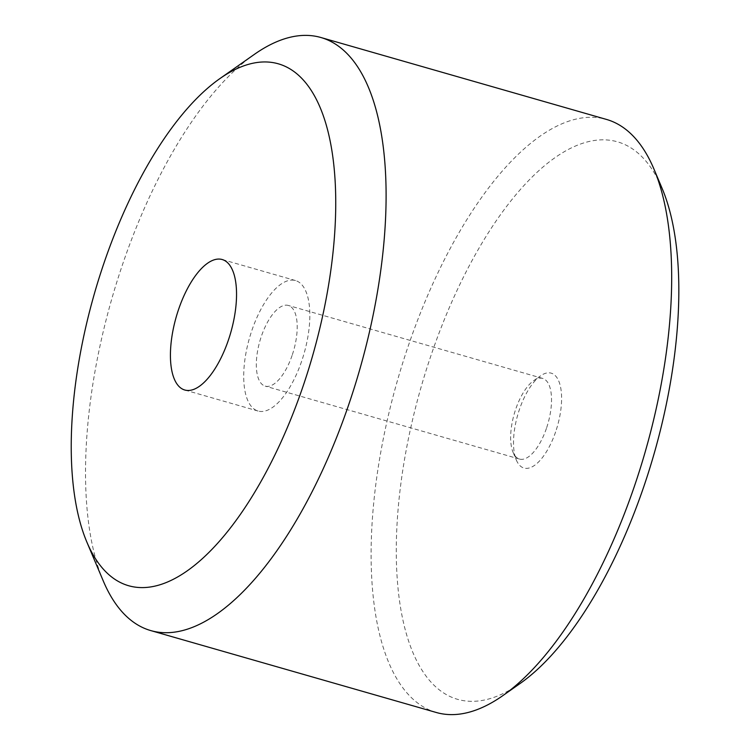 <?xml version="1.0" encoding="UTF-8"?>
<svg xmlns="http://www.w3.org/2000/svg" width="750" height="750" viewBox="0 0 750 750"><rect width="100%" height="100%" fill="white"/><g stroke="black" fill="none" stroke-linecap="round" stroke-linejoin="round"><path stroke-width="0.56" stroke-dasharray="3.75 2.81" d="M546.431 428.381A41.953 17.531 106 0 1 519.525 459.066A41.953 17.531 106 0 1 513.066 452.325A41.953 17.531 106 0 1 515.747 409.097A41.953 17.531 106 0 1 533.606 380.709A41.953 17.531 106 0 1 542.663 378.412A41.953 17.531 106 0 1 546.431 428.381M292.106 355.434A41.953 17.531 106 0 1 265.2 386.119A41.953 17.531 106 0 1 261.422 336.141A41.953 17.531 106 0 1 288.337 305.456A41.953 17.531 106 0 1 292.106 355.434M555.6 431.944A49.359 20.625 106 0 1 516.356 460.106A49.359 20.625 106 0 1 519.506 409.247A49.359 20.625 106 0 1 540.525 375.853A49.359 20.625 106 0 1 560.044 384.853A49.359 20.625 106 0 1 555.6 431.944M436.331 712.5A308.503 128.916 106 0 1 408.591 345.047A308.503 128.916 106 0 1 606.45 119.419M520.134 683.475A289.988 121.181 106 0 1 405.459 630.553A289.988 121.181 106 0 1 431.522 353.934A289.988 121.181 106 0 1 662.128 188.447M103.294 581.006A308.503 128.916 106 0 1 123.019 263.128A308.503 128.916 106 0 1 254.353 54.384M301.584 361.388A67.866 28.359 106 0 1 258.056 411.028A67.866 28.359 106 0 1 251.953 330.188A67.866 28.359 106 0 1 295.481 280.547A67.866 28.359 106 0 1 301.584 361.388M519.525 459.066L265.2 386.119M513.066 452.325L516.356 460.106M258.056 411.028L184.772 390.009M295.481 280.547L222.197 259.528M533.606 380.709L540.525 375.853M542.663 378.412L288.337 305.456"/><path stroke-width="1.12" d="M219.797 78.666L254.353 54.384A308.503 128.916 106 0 1 320.878 37.5L606.45 119.419A308.503 128.916 106 0 1 653.916 168.994A308.503 128.916 106 0 1 634.191 486.872A308.503 128.916 106 0 1 502.856 695.616A308.503 128.916 106 0 1 436.331 712.5L150.75 630.581A308.503 128.916 106 0 1 103.294 581.006L86.869 542.1A271.481 113.447 106 0 1 104.222 262.369A271.481 113.447 106 0 1 219.797 78.666A271.481 113.447 106 0 1 327.15 128.203A271.481 113.447 106 0 1 302.747 387.169A271.481 113.447 106 0 1 86.869 542.1M653.916 168.994L662.128 188.447A289.988 121.181 106 0 1 643.584 487.256A289.988 121.181 106 0 1 520.134 683.475L502.856 695.616M320.878 37.5A308.503 128.916 106 0 1 348.619 404.953A308.503 128.916 106 0 1 150.75 630.581M228.3 340.369A67.866 28.359 106 0 1 184.772 390.009A67.866 28.359 106 0 1 178.669 309.169A67.866 28.359 106 0 1 222.197 259.528A67.866 28.359 106 0 1 228.3 340.369"/></g></svg>
